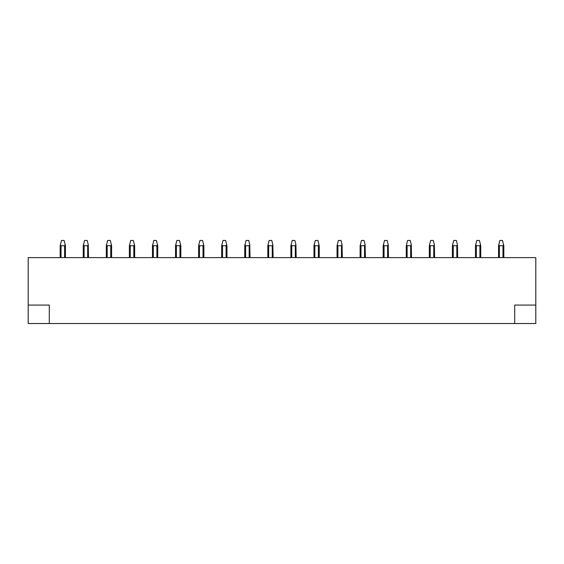<?xml version="1.0" encoding="UTF-8"?>
<svg xmlns="http://www.w3.org/2000/svg" width="564" height="564" viewBox="0 0 564 564"><rect width="100%" height="100%" fill="white"/><g stroke="black" fill="none" stroke-linecap="round" stroke-linejoin="round"><path stroke-width="0.85" d="M535.8 257.607L28.2 257.607L28.2 305.075L49.294 305.075L49.294 323.532L514.706 323.532L514.706 305.075L535.8 305.075L535.8 257.607M503.828 257.607L503.828 245.742L502.51 240.468L499.873 240.468L498.555 245.742L498.555 257.607M503.574 244.741L502.968 245.742L499.408 245.742L498.802 244.741M535.8 305.075L535.8 323.532L514.706 323.532M28.2 305.075L28.2 323.532L49.294 323.532M480.754 257.607L480.754 245.742L479.435 240.468L476.799 240.468L475.48 245.742L475.48 257.607M480.507 244.741L479.901 245.742L476.34 245.742L475.734 244.741M452.406 245.742L452.406 257.607L452.406 245.742L452.406 257.607L452.406 245.742L453.724 240.468L456.361 240.468L457.432 244.741L456.826 245.742L453.266 245.742L452.659 244.741M457.679 257.607L457.432 244.741M429.338 257.607L429.338 245.742L429.338 257.607L429.338 245.742L430.656 240.468L433.293 240.468L434.358 244.741L433.751 245.742L430.191 245.742L429.585 244.741M434.611 257.607L434.358 244.741M406.263 257.607L406.263 245.742L406.263 257.607L406.263 245.742L407.582 240.468L410.218 240.468L411.283 244.741L410.677 245.742L407.123 245.742L406.517 244.741M411.537 257.607L411.283 244.741M383.189 257.607L383.189 245.742L383.189 257.607L383.189 245.742L384.507 240.468L387.144 240.468L388.215 244.741L387.609 245.742L384.049 245.742L383.442 244.741M388.462 257.607L388.215 244.741M360.121 245.742L360.121 257.607L360.121 245.742L360.121 257.607L360.121 245.742L361.439 240.468L364.076 240.468L365.141 244.741L364.534 245.742L360.974 245.742L360.368 244.741M365.394 257.607L365.141 244.741M337.046 257.607L337.046 245.742L337.046 257.607L337.046 245.742L338.365 240.468L341.001 240.468L342.066 244.741L341.46 245.742L337.899 245.742L337.293 244.741M342.32 257.607L342.066 244.741M313.972 245.742L313.972 257.607L313.972 245.742L313.972 257.607L313.972 245.742L315.29 240.468L317.927 240.468L318.998 244.741L318.392 245.742L314.832 245.742L314.226 244.741M319.245 245.742L319.245 257.607L318.998 244.741M290.897 257.607L290.897 245.742L290.897 257.607L290.897 245.742L292.215 240.468L294.852 240.468L295.924 244.741L295.317 245.742L291.757 245.742L291.151 244.741M296.171 257.607L295.924 244.741M267.829 257.607L267.829 245.742L267.829 257.607L267.829 245.742L269.148 240.468L271.785 240.468L272.849 244.741L272.243 245.742L268.683 245.742L268.076 244.741M273.103 257.607L272.849 244.741M244.755 257.607L244.755 245.742L244.755 257.607L244.755 245.742L246.073 240.468L248.71 240.468L249.774 244.741L249.168 245.742L245.608 245.742L245.002 244.741M250.028 257.607L249.774 244.741M226.954 257.607L226.954 245.742L225.635 240.468L222.999 240.468L221.68 245.742L221.68 257.607M226.707 244.741L226.101 245.742L222.54 245.742L221.934 244.741M203.879 257.607L203.879 245.742L202.561 240.468L199.924 240.468L198.606 245.742L198.606 257.607M203.632 244.741L203.026 245.742L199.466 245.742L198.859 244.741M180.811 257.607L180.811 245.742L179.493 240.468L176.856 240.468L175.538 245.742L175.538 257.607M180.558 244.741L179.951 245.742L176.391 245.742L175.785 244.741M157.737 257.607L157.737 245.742L156.418 240.468L153.782 240.468L152.463 245.742L152.463 257.607M157.483 244.741L156.877 245.742L153.323 245.742L152.717 244.741M134.662 257.607L134.662 245.742L133.344 240.468L130.707 240.468L129.389 245.742L129.389 257.607M134.415 244.741L133.809 245.742L130.249 245.742L129.642 244.741M111.594 257.607L111.594 245.742L110.276 240.468L107.639 240.468L106.321 245.742L106.321 257.607M111.341 244.741L110.734 245.742L107.174 245.742L106.568 244.741M83.246 245.742L83.246 257.607L83.246 245.742L83.246 257.607L83.246 245.742L84.565 240.468L87.201 240.468L88.266 244.741L87.66 245.742L84.099 245.742L83.493 244.741M88.52 257.607L88.266 244.741M65.445 245.742L65.445 257.607L65.445 245.742L65.445 257.607L65.445 245.742L64.127 240.468L61.49 240.468L60.172 245.742L60.172 257.607M65.198 244.741L64.592 245.742L61.032 245.742L60.426 244.741M499.408 257.607L499.408 245.742M502.968 257.607L502.968 245.742M476.34 257.607L476.34 245.742M479.901 257.607L479.901 245.742M453.266 257.607L453.266 245.742M456.826 257.607L456.826 245.742M430.191 257.607L430.191 245.742M433.751 257.607L433.751 245.742M407.123 257.607L407.123 245.742M410.677 257.607L410.677 245.742M384.049 257.607L384.049 245.742M387.609 257.607L387.609 245.742M360.974 257.607L360.974 245.742M364.534 257.607L364.534 245.742M337.899 257.607L337.899 245.742M341.46 257.607L341.46 245.742M314.832 257.607L314.832 245.742M318.392 257.607L318.392 245.742M291.757 257.607L291.757 245.742M295.317 257.607L295.317 245.742M268.683 257.607L268.683 245.742M272.243 257.607L272.243 245.742M245.608 257.607L245.608 245.742M249.168 257.607L249.168 245.742M222.54 257.607L222.54 245.742M226.101 257.607L226.101 245.742M199.466 257.607L199.466 245.742M203.026 257.607L203.026 245.742M176.391 257.607L176.391 245.742M179.951 257.607L179.951 245.742M153.323 257.607L153.323 245.742M156.877 257.607L156.877 245.742M130.249 257.607L130.249 245.742M133.809 257.607L133.809 245.742M107.174 257.607L107.174 245.742M110.734 257.607L110.734 245.742M84.099 257.607L84.099 245.742M87.66 257.607L87.66 245.742M61.032 257.607L61.032 245.742M64.592 257.607L64.592 245.742"/></g></svg>
